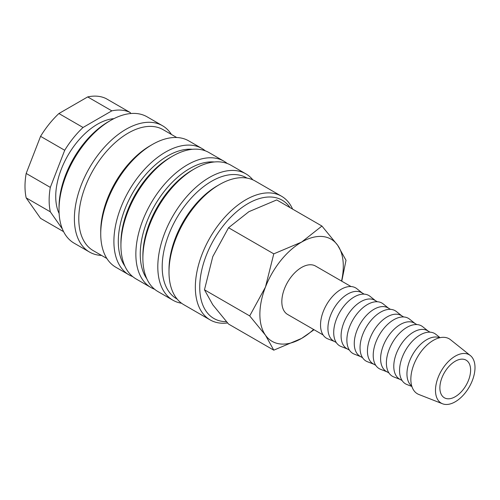 <?xml version="1.0" encoding="UTF-8"?>
<svg xmlns="http://www.w3.org/2000/svg" width="500" height="500" viewBox="0 0 500 500"><rect width="100%" height="100%" fill="white"/><g stroke="black" fill="none" stroke-linecap="round" stroke-linejoin="round"><path stroke-width="0.75" d="M252.838 179.838A72.95 42.119 120 0 0 245.869 173.85A72.95 42.119 120 0 0 189.65 193.394A72.95 42.119 120 0 0 157.806 266.812A72.95 42.119 120 0 0 172.913 300.212A72.95 42.119 120 0 0 181.588 303.256M246.988 178.094A69.85 40.325 120 0 0 193 196.188A69.85 40.325 120 0 0 162.194 266.812A69.85 40.325 120 0 0 177.15 299.062M245.869 173.85L230.938 165.231A72.95 42.119 120 0 0 194.462 168.85L192.269 170.113A69.85 40.325 120 0 0 142.875 255.662L142.875 258.194A72.95 42.119 120 0 0 157.988 291.594L172.913 300.212M214.3 161.975A69.85 40.325 120 0 0 140.244 254.137A69.85 40.325 120 0 0 146.844 278.812M227.256 163.5A72.95 42.119 120 0 0 223.912 161.181A72.95 42.119 120 0 0 167.7 180.725A72.95 42.119 120 0 0 135.856 254.137A72.95 42.119 120 0 0 150.963 287.538A72.95 42.119 120 0 0 154.644 289.269M223.912 161.181L208.988 152.562A72.95 42.119 120 0 0 172.512 156.175L170.319 157.444A69.85 40.325 120 0 0 120.925 242.987L120.925 245.525A72.95 42.119 120 0 0 136.037 278.919L150.963 287.538M192.35 149.3A69.85 40.325 120 0 0 118.294 241.469A69.85 40.325 120 0 0 124.894 266.137M205.306 150.825A72.95 42.119 120 0 0 201.962 148.506A72.95 42.119 120 0 0 145.744 168.05A72.95 42.119 120 0 0 113.9 241.469A72.95 42.119 120 0 0 129.012 274.862A72.95 42.119 120 0 0 132.694 276.6M201.962 148.506L188.794 140.9A72.95 42.119 120 0 0 152.319 144.512L150.119 145.781A69.85 40.325 120 0 0 100.731 231.325L100.731 233.863A72.95 42.119 120 0 0 115.844 267.256L129.012 274.862M176.713 137.513L163.094 129.65A69.85 40.325 120 0 0 109.269 148.363A69.85 40.325 120 0 0 78.781 218.656A69.85 40.325 120 0 0 93.244 250.631L106.869 258.494M171.425 134.456A72.95 42.119 120 0 0 162.45 125.694A72.95 42.119 120 0 0 106.237 145.238A72.95 42.119 120 0 0 74.388 218.656A72.95 42.119 120 0 0 89.5 252.05A72.95 42.119 120 0 0 101.581 255.438M162.45 125.694L147.088 116.819A72.95 42.119 120 0 0 110.606 120.438L108.413 121.7A69.85 40.325 120 0 0 59.025 207.25L59.025 209.781A72.95 42.119 120 0 0 74.131 243.181L89.5 252.05M113.931 118.637A58.981 34.056 120 0 0 55.731 196.475A58.981 34.056 120 0 0 59.131 213.556M26.175 173.438L40.569 136.337L64.713 150.281L50.319 187.381L26.175 173.438A68.294 39.431 120 0 0 25 186.337A68.294 39.431 120 0 0 26.175 197.881L50.319 211.819L62.381 228.975M50.319 187.381A68.294 39.431 120 0 0 49.144 200.275A68.294 39.431 120 0 0 50.319 211.819M341.756 281.188L346.019 260.306L337.706 245.325L321.938 226.044L301.588 242.1L273.781 253.85L265.469 287.031L249.7 315.912L265.469 335.194L273.781 350.169L301.588 338.419A58.981 34.056 120 0 0 313.587 329.45M341.531 281.056A58.981 34.056 120 0 0 343.294 266.181A58.981 34.056 120 0 0 337.706 245.325A58.981 34.056 120 0 0 301.588 242.1A58.981 34.056 120 0 0 265.469 287.031A58.981 34.056 120 0 0 259.875 314.337A58.981 34.056 120 0 0 265.469 335.194A58.981 34.056 120 0 0 301.588 338.419L314.075 329.731M273.781 350.169L228.55 324.056L212.781 304.775L204.469 289.8L212.781 256.619L228.55 227.738L248.9 211.681L276.706 199.931L321.938 226.044M470.375 355.569L450.487 339.7A31.75 18.331 120 0 0 425.613 346.375A31.75 18.331 120 0 0 410.844 379.263A31.75 18.331 120 0 0 418.856 394.487L442.537 403.781A27.938 16.131 120 0 0 463.587 394.831A27.938 16.131 120 0 0 475 367.569A27.938 16.131 120 0 0 470.375 355.569A27.938 16.131 120 0 0 448.481 361.438A27.938 16.131 120 0 0 435.487 390.381A27.938 16.131 120 0 0 442.537 403.781M439.613 337.775A27.938 16.131 120 0 0 418.481 346.506A27.938 16.131 120 0 0 406.95 373.906A27.938 16.131 120 0 0 411.75 386.037M440.056 337.675L435.869 334.331A29.081 16.794 120 0 0 413.088 340.444A29.081 16.794 120 0 0 399.556 370.569A29.081 16.794 120 0 0 406.9 384.519L411.887 386.475M430.056 332.169L427.506 330.7A27.938 16.131 120 0 0 405.975 338.181A27.938 16.131 120 0 0 393.781 366.3A27.938 16.131 120 0 0 399.569 379.087L402.113 380.562M428.113 331.05L422.7 326.731A29.081 16.794 120 0 0 399.913 332.844A29.081 16.794 120 0 0 386.388 362.962A29.081 16.794 120 0 0 393.725 376.912L400.175 379.438M416.881 324.562L414.338 323.094A27.938 16.131 120 0 0 392.806 330.581A27.938 16.131 120 0 0 380.613 358.694A27.938 16.131 120 0 0 386.394 371.488L388.944 372.956M414.944 323.444L409.531 319.125A29.081 16.794 120 0 0 386.744 325.238A29.081 16.794 120 0 0 373.219 355.363A29.081 16.794 120 0 0 380.556 369.306L387.006 371.838M403.713 316.962L401.163 315.487A27.938 16.131 120 0 0 379.637 322.975A27.938 16.131 120 0 0 367.438 351.094A27.938 16.131 120 0 0 373.225 363.881L375.775 365.35M401.775 315.837L396.356 311.519A29.081 16.794 120 0 0 373.575 317.631A29.081 16.794 120 0 0 360.044 347.756A29.081 16.794 120 0 0 367.388 361.706L373.831 364.231M390.544 309.356L387.994 307.887A27.938 16.131 120 0 0 366.463 315.369A27.938 16.131 120 0 0 354.269 343.488A27.938 16.131 120 0 0 360.056 356.275L362.6 357.75M388.6 308.238L383.188 303.919A29.081 16.794 120 0 0 360.4 310.031A29.081 16.794 120 0 0 346.875 340.15A29.081 16.794 120 0 0 354.212 354.1L360.662 356.631M377.369 301.75L374.825 300.281A27.938 16.131 120 0 0 353.294 307.769A27.938 16.131 120 0 0 341.1 335.881A27.938 16.131 120 0 0 346.881 348.675L349.431 350.144M375.431 300.631L370.019 296.312A29.081 16.794 120 0 0 347.231 302.425A29.081 16.794 120 0 0 333.706 332.55A29.081 16.794 120 0 0 341.044 346.494L347.494 349.025M364.2 294.15L361.65 292.675A27.938 16.131 120 0 0 340.125 300.163A27.938 16.131 120 0 0 327.925 328.281A27.938 16.131 120 0 0 333.713 341.069L336.262 342.537M362.262 293.025L356.844 288.706A29.081 16.794 120 0 0 334.062 294.819A29.081 16.794 120 0 0 320.531 324.944A29.081 16.794 120 0 0 327.875 338.894L334.319 341.419M323.088 334.938L287.619 314.456A27.938 16.131 -60 0 1 281.831 301.663A27.938 16.131 -60 0 1 294.025 273.55A27.938 16.131 -60 0 1 315.556 266.062L351.031 286.544M470.613 370.1A21.731 12.544 -60 0 1 461.125 391.969A21.731 12.544 -60 0 1 444.381 397.794A21.731 12.544 -60 0 1 439.875 387.844A21.731 12.544 -60 0 1 449.363 365.975A21.731 12.544 -60 0 1 466.106 360.156A21.731 12.544 -60 0 1 470.613 370.1M292.6 209.106A71.4 41.225 120 0 0 281.531 196.231A71.4 41.225 120 0 0 226.506 215.362A71.4 41.225 120 0 0 195.344 287.219A71.4 41.225 120 0 0 210.131 319.906A71.4 41.225 120 0 0 227.569 322.962M290.087 207.656A68.294 39.431 120 0 0 235.763 212.481A68.294 39.431 120 0 0 199.731 287.219A68.294 39.431 120 0 0 226.431 321.681M281.531 196.231L255.188 181.025A71.4 41.225 120 0 0 219.488 184.562L217.294 185.831A68.294 39.431 120 0 0 169 269.475L169 272.006A71.4 41.225 120 0 0 183.787 304.694L210.131 319.906M219.488 184.562A71.4 41.225 120 0 0 169 272.006M228.55 227.738L273.781 253.85M204.469 289.8L249.7 315.912M63.594 231.65L40.569 218.356L26.175 197.881M87.688 96.919L111.831 110.856L83.044 127.475L58.9 113.537L87.688 96.919A68.294 39.431 120 0 1 106.019 98.556L130.162 112.494A68.294 39.431 120 0 0 111.831 110.856M130.887 113.525L130.162 112.494M58.9 113.537A68.294 39.431 120 0 0 40.569 136.337M83.044 127.475A68.294 39.431 120 0 0 64.713 150.281M110.606 120.438A72.95 42.119 120 0 0 59.025 209.781M152.319 144.512A72.95 42.119 120 0 0 100.731 233.863M172.512 156.175A72.95 42.119 120 0 0 120.925 245.525M194.462 168.85A72.95 42.119 120 0 0 142.875 258.194"/></g></svg>
